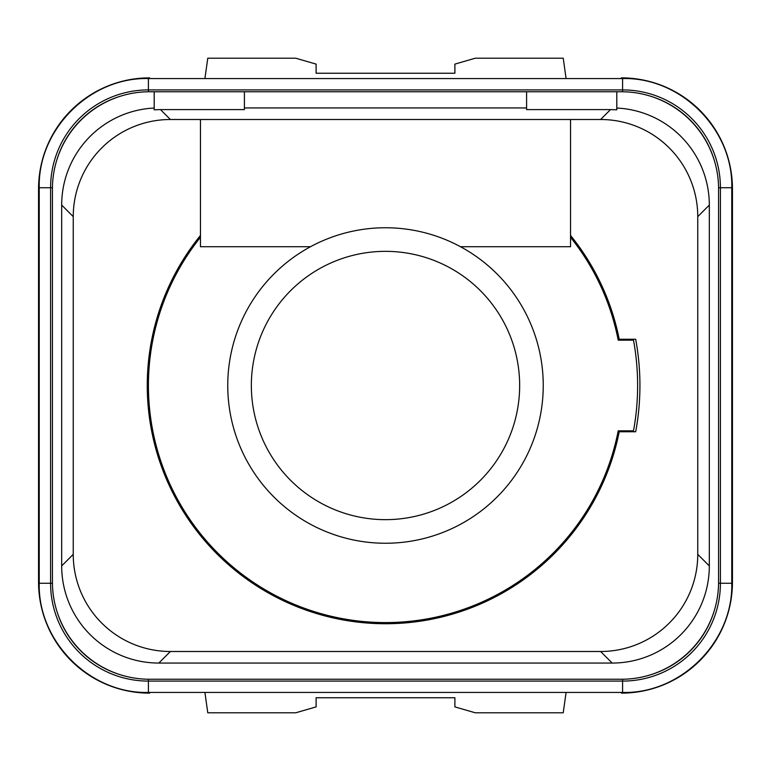 <?xml version="1.0" encoding="UTF-8"?>
<svg xmlns="http://www.w3.org/2000/svg" width="771" height="771" viewBox="0 0 771 771"><rect width="100%" height="100%" fill="white"/><g stroke="black" fill="none" stroke-linecap="round" stroke-linejoin="round"><path stroke-width="1.16" d="M526.593 91.749L621.426 91.749A97.146 97.146 0 0 1 718.572 188.895L718.572 582.105A97.146 97.146 0 0 1 621.426 679.251L149.574 679.251A97.146 97.146 0 0 1 52.428 582.105L52.428 188.895A97.146 97.146 0 0 1 149.574 91.749L526.593 91.749L526.593 109.598L610.516 109.598L600.609 119.505L170.391 119.505A97.146 97.146 0 0 0 73.245 216.651L73.245 554.349A97.146 97.146 0 0 0 170.391 651.495L600.609 651.495A97.146 97.146 0 0 0 697.755 554.349L697.755 216.651A97.146 97.146 0 0 0 600.609 119.505M154.2 108.046A97.146 97.146 0 0 0 61.68 205.076L61.68 565.914A97.146 97.146 0 0 0 158.807 663.06L612.174 663.06A97.146 97.146 0 0 0 709.32 565.933L709.32 205.086A97.146 97.146 0 0 0 616.8 108.046M616.8 91.749L616.8 109.8L610.516 109.598M709.32 205.086L697.755 216.651M154.2 91.749L154.2 109.8L160.484 109.598L170.391 119.505M160.484 109.598L244.407 109.598L244.407 91.749M526.593 107.94L244.407 107.94M460.489 246.72A157.747 157.747 0 0 0 227.753 385.5A157.747 157.747 0 0 0 385.5 543.247A157.747 157.747 0 0 0 460.489 246.72L570.54 246.72L570.54 119.505M200.46 235.444A238.239 238.239 0 0 0 385.5 623.739A238.239 238.239 0 0 0 619.209 431.76L635.69 431.76A254.43 254.43 0 0 0 635.69 339.24L619.209 339.24A238.239 238.239 0 0 0 570.54 235.444M200.46 119.505L200.46 246.72L310.511 246.72M200.46 237.285A237.083 237.083 0 0 0 362.727 621.484A237.083 237.083 0 0 0 618.207 430.835L633.511 430.835A252.117 252.117 0 0 0 633.511 340.165L618.207 340.165A237.083 237.083 0 0 0 570.54 237.285M251.346 385.5A134.154 134.154 0 0 0 385.5 519.654A134.154 134.154 0 0 0 519.654 385.5A134.154 134.154 0 0 0 385.5 251.346A134.154 134.154 0 0 0 251.346 385.5M621.281 78.555L621.378 77.871L621.378 78.555M566.087 692.445L563.225 712.789L475.244 712.789L454.89 706.891L454.89 697.755L316.11 697.755L316.11 706.891L295.756 712.789L207.775 712.789L204.913 692.445M566.087 78.555L563.225 58.21L475.244 58.21L454.89 64.109L454.89 73.245L316.11 73.245L316.11 64.109L295.756 58.21L207.775 58.21L204.913 78.555M731.766 188.895L732.45 188.895A111.024 111.024 0 0 0 621.349 77.871M732.45 188.895L732.45 582.105A111.024 111.024 0 0 1 621.349 693.129M149.719 692.445L149.622 693.129L149.622 692.445M39.234 582.105L38.55 582.105A111.024 111.024 0 0 0 149.651 693.129M38.55 582.105L38.55 188.895A111.024 111.024 0 0 1 149.651 77.871M149.719 78.555L149.622 77.871L149.622 78.555M621.281 692.445L621.378 693.129L621.378 692.445M650.319 96.144L650.319 96.144A95.7 95.7 0 0 1 714.177 160.002M56.823 160.002L56.823 160.002A95.7 95.7 0 0 1 120.681 96.144M120.681 674.856L120.681 674.856A95.7 95.7 0 0 1 56.823 610.998M714.177 610.998L714.177 610.998A95.7 95.7 0 0 1 650.319 674.856M61.68 205.076L73.245 216.651M61.68 565.914L73.245 554.349M158.816 663.06L170.391 651.495M612.174 663.06L600.609 651.495M709.32 565.924L697.755 554.349M619.209 431.76A238.239 238.239 0 0 0 619.383 430.835M619.383 340.165A238.239 238.239 0 0 0 619.209 339.24M148.417 385.5A237.083 237.083 0 0 0 618.207 430.835M731.766 582.105L732.45 582.105M39.234 188.895L38.55 188.895M718.562 187.739L731.766 187.739C733.269 129.393 680.928 77.052 622.582 78.555L148.417 78.555L148.417 89.908L622.582 89.908A97.83 97.83 0 0 1 720.413 187.739L720.413 583.262A97.83 97.83 0 0 1 622.582 681.092L148.417 681.092A97.83 97.83 0 0 1 50.587 583.262L50.587 187.739A97.83 97.83 0 0 1 148.417 89.908L148.417 91.759M622.582 78.555L622.582 91.759M148.417 78.555C90.072 77.052 37.731 129.393 39.234 187.739L52.438 187.739M39.234 187.739L39.234 583.262L52.438 583.262M39.234 583.262C37.731 641.607 90.072 693.948 148.417 692.445L148.417 679.241M148.417 692.445L622.582 692.445L622.582 679.241M622.582 692.445C680.928 693.948 733.269 641.607 731.766 583.262L718.562 583.262M731.766 187.739L731.766 583.262"/></g></svg>
